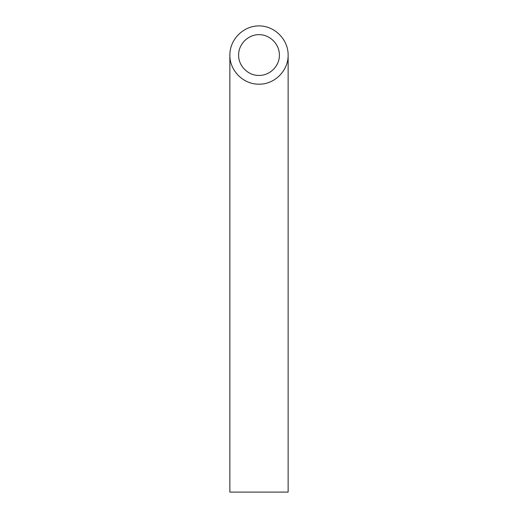 <?xml version="1.0" encoding="UTF-8"?>
<svg xmlns="http://www.w3.org/2000/svg" width="518" height="518" viewBox="0 0 518 518"><rect width="100%" height="100%" fill="white"/><g stroke="black" fill="none" stroke-linecap="round" stroke-linejoin="round"><path stroke-width="0.78" d="M259 75.434C269.904 75.66 279.623 65.941 279.396 55.037C279.48 44.127 269.91 34.557 259 34.641C248.09 34.557 238.52 44.127 238.604 55.037C238.377 65.941 248.096 75.66 259 75.434M288.137 492.1L229.862 492.1L229.862 55.037C229.539 70.61 243.428 84.499 259 84.175C274.572 84.499 288.461 70.61 288.137 55.037L288.137 492.1M288.137 55.037C288.254 39.446 274.592 25.783 259 25.9C243.408 25.783 229.746 39.446 229.862 55.037"/></g></svg>
